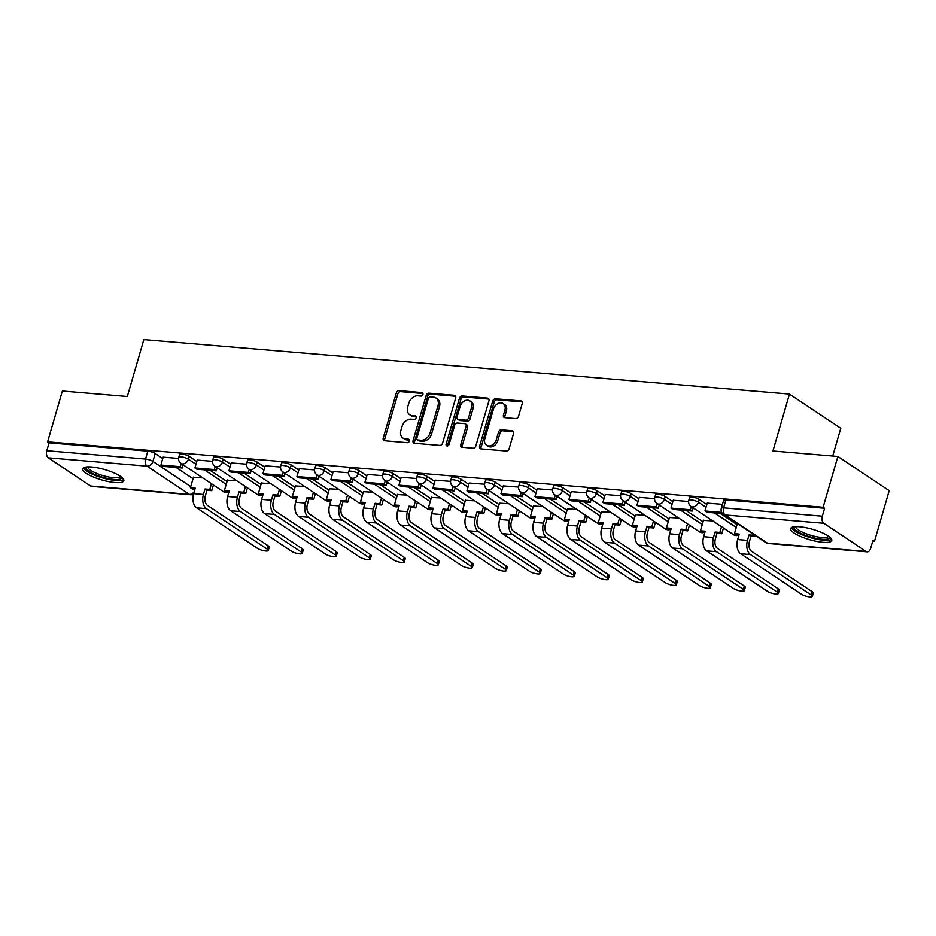 <?xml version="1.0" encoding="UTF-8"?>
<svg xmlns="http://www.w3.org/2000/svg" width="936" height="936" viewBox="0 0 936 936"><rect width="100%" height="100%" fill="white"/><g stroke="black" fill="none" stroke-linecap="round" stroke-linejoin="round"><path stroke-width="1.4" d="M422.896 394.465A1.884 1.427 -56.3 0 0 421.914 392.582L399.181 390.663A2.691 2.036 -56.3 0 0 396.314 392.991L383.21 438.071A2.691 2.036 -56.3 0 0 383.865 440.493A2.691 2.036 -56.3 0 0 384.626 440.762L407.359 442.681A1.884 1.427 -56.3 0 0 408.377 439.171L405.44 438.925A8.623 6.517 -56.3 0 1 402.983 438.083A8.623 6.517 -56.3 0 1 400.912 430.326L402.012 426.57A8.623 6.517 -56.3 0 1 411.185 419.141L414.121 419.386A1.884 1.427 -56.3 0 0 415.139 415.876L412.203 415.631A8.623 6.517 -56.3 0 1 409.746 414.788A8.623 6.517 -56.3 0 1 407.686 407.031L408.775 403.276A8.623 6.517 -56.3 0 1 417.947 395.834L420.896 396.092A1.884 1.427 -56.3 0 0 422.896 394.465M91.599 467.005A21.423 5.394 -163.8 0 0 82.696 468.807A21.423 5.394 -163.8 0 0 93.003 476.857A21.423 5.394 -163.8 0 0 114.941 482.555A21.423 5.394 -163.8 0 0 123.833 480.765A21.423 5.394 -163.8 0 0 113.537 472.703A21.423 5.394 -163.8 0 0 91.599 467.005M799.543 526.746A21.423 5.394 -163.8 0 0 790.651 528.548A21.423 5.394 -163.8 0 0 800.959 536.597A21.423 5.394 -163.8 0 0 822.884 542.295A21.423 5.394 -163.8 0 0 831.788 540.493A21.423 5.394 -163.8 0 0 821.48 532.444A21.423 5.394 -163.8 0 0 799.543 526.746M515.678 418.579A2.691 2.036 -56.3 0 0 518.544 416.263L522.218 403.615A2.691 2.036 -56.3 0 0 521.574 401.181A2.691 2.036 -56.3 0 0 520.814 400.924L495.565 398.795A2.691 2.036 -56.3 0 0 492.699 401.123L479.595 446.203A2.691 2.036 -56.3 0 0 480.238 448.636A2.691 2.036 -56.3 0 0 481.01 448.894L506.259 451.023A2.691 2.036 -56.3 0 0 509.125 448.695L513.56 433.415A2.691 2.036 -56.3 0 0 512.916 430.993A2.691 2.036 -56.3 0 0 512.156 430.735L501.345 429.823A2.691 2.036 -56.3 0 0 498.478 432.151L496.279 439.721A7.207 5.452 -56.3 0 1 486.556 445.243A7.207 5.452 -56.3 0 1 484.836 438.762L493.459 409.079A7.207 5.452 -56.3 0 1 503.17 403.556A7.207 5.452 -56.3 0 1 504.902 410.038L503.463 414.987A2.691 2.036 -56.3 0 0 504.106 417.409A2.691 2.036 -56.3 0 0 504.878 417.678L515.678 418.579M47.607 441.827L62.361 391.037L127.308 396.525L143.84 339.616L789.457 394.091L772.925 451L837.872 456.475L823.118 507.265L47.607 441.827L49.093 442.822L46.8 450.731L145.536 459.061A5.487 1.381 16.2 0 1 152.896 461.425L190.733 486.626M455.68 397.999A2.691 2.036 -56.3 0 0 455.036 395.577A2.691 2.036 -56.3 0 0 454.276 395.308L429.027 393.178A2.691 2.036 -56.3 0 0 426.161 395.507L413.057 440.599A2.691 2.036 -56.3 0 0 413.7 443.02A2.691 2.036 -56.3 0 0 414.472 443.278L439.721 445.407A2.691 2.036 -56.3 0 0 442.588 443.079L455.68 397.999M462.29 395.986L487.539 398.116A2.691 2.036 -56.3 0 1 488.311 398.385A2.691 2.036 -56.3 0 1 488.955 400.807L475.851 445.887A2.691 2.036 -56.3 0 1 472.984 448.215L462.185 447.303A2.691 2.036 -56.3 0 1 461.413 447.045A2.691 2.036 -56.3 0 1 460.769 444.623L466.081 426.336A2.691 2.036 -56.3 0 0 465.438 423.914A2.691 2.036 -56.3 0 0 464.665 423.645L457.505 423.049A2.691 2.036 -56.3 0 0 454.639 425.365L449.104 444.401A1.884 1.427 -56.3 0 1 446.109 444.155L459.424 398.315A2.691 2.036 -56.3 0 1 462.29 395.986L463.788 396.981L488.896 399.099M837.872 456.475L889.2 490.663L874.446 541.441L872.703 541.3M213.209 485.655L214.566 485.772M247.209 488.522L248.566 488.639M281.209 491.388L282.567 491.505M315.221 494.255L316.567 494.372M349.222 497.133L350.567 497.238M383.222 500L384.579 500.116M417.222 502.866L418.579 502.983M451.222 505.732L452.579 505.849M485.234 508.599L486.58 508.716M519.234 511.477L520.591 511.582M553.235 514.344L554.592 514.461M587.235 517.21L588.592 517.327M621.235 520.077L622.592 520.194M655.247 522.955L656.592 523.06M689.247 525.821L690.604 525.938M723.247 528.688L724.604 528.805M832.712 456.043L840.785 428.267L789.457 394.091M823.118 507.265L824.616 508.26L822.323 516.169A5.487 3.323 94.8 0 0 823.832 523.271L866.174 551.468A5.487 3.323 94.8 0 0 867.192 551.842A5.487 3.323 94.8 0 0 870.655 548.356L872.949 540.446L874.446 541.441M49.093 442.822L147.841 451.152A5.487 1.381 16.2 0 1 155.189 453.515L162.805 458.581M176.155 467.485L193.027 478.717M90.652 486.03L189.388 494.372A5.487 3.323 94.8 0 0 190.417 494.734L91.681 486.404A5.487 3.323 -85.2 0 1 90.652 486.03L48.309 457.833A5.487 3.323 -85.2 0 1 46.8 450.731M212.542 461.319L197.203 460.079M236.749 480.765L227.436 480.203M246.542 464.186L231.204 462.946M270.75 483.631L261.436 483.07M280.543 467.052L265.216 465.812M304.75 486.498L295.437 485.948M314.543 469.919L299.216 468.679M338.75 489.364L329.437 488.814M348.555 472.785L333.216 471.545M372.75 492.242L363.437 491.681M382.555 475.663L367.216 474.423M406.762 495.109L397.449 494.547M416.555 478.53L401.216 477.29M440.762 497.975L431.449 497.425M450.555 481.396L435.228 480.156M474.763 500.842L465.449 500.292M484.567 484.263L469.228 483.023M508.763 503.72L499.45 503.159M518.567 487.13L503.229 485.901M542.763 506.587L533.45 506.025M552.568 490.008L537.229 488.767M576.775 509.453L567.462 508.891M586.568 492.874L571.229 491.634M610.775 512.32L601.462 511.77M620.568 495.741L605.241 494.5M644.775 515.186L635.462 514.636M654.58 498.607L639.241 497.367M678.775 518.064L669.462 517.503M688.58 501.485L673.241 500.245M712.776 520.931L703.462 520.369M722.452 504.34L707.242 503.112M699.227 499.414L698.42 502.222A5.487 1.381 16.2 0 0 692.675 500.105A5.487 1.381 16.2 0 0 688.779 500.327L689.598 497.519A5.487 1.381 -163.8 0 1 693.494 497.297A5.487 1.381 -163.8 0 1 699.227 499.414L706.844 504.492M720.193 513.384L737.065 524.616M665.227 496.548L664.408 499.356A5.487 1.381 16.2 0 0 658.675 497.227A5.487 1.381 16.2 0 0 654.779 497.461L655.598 494.653A5.487 1.381 -163.8 0 1 659.482 494.419A5.487 1.381 -163.8 0 1 665.227 496.548L672.844 501.626M686.193 510.518L703.065 521.75M631.227 493.681L630.408 496.49A5.487 1.381 16.2 0 0 624.675 494.36A5.487 1.381 16.2 0 0 620.779 494.594L621.598 491.786A5.487 1.381 -163.8 0 1 625.482 491.552A5.487 1.381 -163.8 0 1 631.227 493.681L638.843 498.748M652.193 507.651L669.064 518.883M597.226 490.815L596.407 493.623A5.487 1.381 16.2 0 0 590.663 491.494A5.487 1.381 16.2 0 0 586.778 491.716L587.586 488.908A5.487 1.381 -163.8 0 1 591.482 488.686A5.487 1.381 -163.8 0 1 597.226 490.815L604.832 495.881M618.193 504.773L635.064 516.017M563.215 487.948L562.407 490.756A5.487 1.381 16.2 0 0 556.663 488.627A5.487 1.381 16.2 0 0 552.766 488.849L553.585 486.041A5.487 1.381 -163.8 0 1 557.482 485.819A5.487 1.381 -163.8 0 1 563.215 487.948L570.831 493.015M584.181 501.907L601.064 513.15M529.214 485.07L528.407 487.878A5.487 1.381 16.2 0 0 522.662 485.761A5.487 1.381 16.2 0 0 518.766 485.983L519.585 483.175A5.487 1.381 -163.8 0 1 523.481 482.953A5.487 1.381 -163.8 0 1 529.214 485.07L536.831 490.148M550.181 499.04L567.052 510.272M495.214 482.204L494.395 485.012A5.487 1.381 16.2 0 0 488.662 482.882A5.487 1.381 16.2 0 0 484.766 483.116L485.585 480.308A5.487 1.381 -163.8 0 1 489.469 480.074A5.487 1.381 -163.8 0 1 495.214 482.204L502.831 487.282M516.181 496.174L533.052 507.406M461.214 479.337L460.395 482.145A5.487 1.381 16.2 0 0 454.65 480.016A5.487 1.381 16.2 0 0 450.766 480.25L451.585 477.442A5.487 1.381 -163.8 0 1 455.469 477.208A5.487 1.381 -163.8 0 1 461.214 479.337L468.831 484.403M482.18 493.307L499.052 504.539M427.214 476.471L426.395 479.279A5.487 1.381 16.2 0 0 420.65 477.149A5.487 1.381 16.2 0 0 416.766 477.372L417.573 474.564A5.487 1.381 -163.8 0 1 421.469 474.341A5.487 1.381 -163.8 0 1 427.214 476.471L434.819 481.537M448.18 490.429L465.052 501.673M393.202 473.604L392.395 476.401A5.487 1.381 16.2 0 0 386.65 474.283A5.487 1.381 16.2 0 0 382.754 474.505L383.573 471.697A5.487 1.381 -163.8 0 1 387.469 471.475A5.487 1.381 -163.8 0 1 393.202 473.604L400.819 478.67M414.168 487.562L431.04 498.806M359.202 470.726L358.394 473.534A5.487 1.381 16.2 0 0 352.65 471.405A5.487 1.381 16.2 0 0 348.754 471.639L349.573 468.831A5.487 1.381 -163.8 0 1 353.469 468.608A5.487 1.381 -163.8 0 1 359.202 470.726L366.818 475.804M380.168 484.696L397.039 495.928M325.201 467.86L324.382 470.668A5.487 1.381 16.2 0 0 318.649 468.538A5.487 1.381 16.2 0 0 314.753 468.772L315.572 465.964A5.487 1.381 -163.8 0 1 319.457 465.73A5.487 1.381 -163.8 0 1 325.201 467.86L332.818 472.926M346.168 481.829L363.039 493.061M291.201 464.993L290.382 467.801A5.487 1.381 16.2 0 0 284.638 465.672A5.487 1.381 16.2 0 0 280.753 465.894L281.56 463.086A5.487 1.381 -163.8 0 1 285.457 462.864A5.487 1.381 -163.8 0 1 291.201 464.993L298.818 470.059M312.168 478.951L329.039 490.195M257.201 462.127L256.382 464.935A5.487 1.381 16.2 0 0 250.637 462.805A5.487 1.381 16.2 0 0 246.753 463.027L247.56 460.219A5.487 1.381 -163.8 0 1 251.456 459.997A5.487 1.381 -163.8 0 1 257.201 462.127L264.806 467.193M278.167 476.085L295.039 487.328M223.189 459.248L222.382 462.056A5.487 1.381 16.2 0 0 216.637 459.939A5.487 1.381 16.2 0 0 212.741 460.161L213.56 457.353A5.487 1.381 -163.8 0 1 217.456 457.131A5.487 1.381 -163.8 0 1 223.189 459.248L230.806 464.326M244.156 473.218L261.027 484.45M189.189 456.382L188.37 459.19A5.487 1.381 16.2 0 0 182.637 457.06A5.487 1.381 16.2 0 0 178.741 457.294L179.56 454.486A5.487 1.381 -163.8 0 1 183.456 454.252A5.487 1.381 -163.8 0 1 189.189 456.382L196.806 461.46M210.155 470.352L227.027 481.584M178.542 458.441L163.11 457.142L160.922 465.063L180.32 466.701L181.233 463.566M202.738 477.898L193.424 477.337M824.616 508.26L725.88 499.929A5.487 1.381 -163.8 0 0 723.598 500.386L721.305 508.295A5.487 1.381 16.2 0 1 723.587 507.839L822.323 516.169M409.746 414.788L411.243 415.783A8.623 6.517 -56.3 0 0 413.7 416.625L412.203 415.631M416.181 416.836L413.7 416.625M402.983 438.083L404.481 439.078A8.623 6.517 -56.3 0 0 406.926 439.92L405.44 438.925M409.418 440.131L406.926 439.92M422.955 393.541L400.678 391.657A2.691 2.036 -56.3 0 0 397.812 393.986L384.708 439.078A2.691 2.036 -56.3 0 0 384.766 440.774M455.633 396.291L430.525 394.173A2.691 2.036 -56.3 0 0 427.658 396.501L414.554 441.593A2.691 2.036 -56.3 0 0 414.613 443.29M430.361 396.887A1.884 1.427 -56.3 0 0 428.349 398.514L416.859 438.095A1.884 1.427 -56.3 0 0 417.842 439.967L420.943 440.236A8.623 6.517 -56.3 0 0 430.127 432.795L437.978 405.744A8.623 6.517 -56.3 0 0 435.919 397.987A8.623 6.517 -56.3 0 0 433.462 397.145L430.361 396.887M417.304 439.791L418.801 440.786A1.884 1.427 -56.3 0 0 419.34 440.973L417.842 439.967M435.919 397.987L437.416 398.982A8.623 6.517 -56.3 0 1 439.475 406.739L431.613 433.789A8.623 6.517 -56.3 0 1 422.44 441.23L419.34 440.973M465.438 423.914L466.935 424.909A2.691 2.036 -56.3 0 1 467.579 427.331L462.267 445.618A2.691 2.036 -56.3 0 0 462.314 447.314M463.788 396.981A2.691 2.036 -56.3 0 0 460.921 399.309L447.607 445.15A1.884 1.427 -56.3 0 0 447.548 445.992M471.592 407.359A7.207 5.452 -56.3 0 0 469.872 400.877A7.207 5.452 -56.3 0 0 460.149 406.388L457.107 416.848A2.691 2.036 -56.3 0 0 457.751 419.269A2.691 2.036 -56.3 0 0 458.523 419.539L465.695 420.135A2.691 2.036 -56.3 0 0 468.562 417.819L471.592 407.359L473.089 408.353A7.207 5.452 -56.3 0 0 471.37 401.872L469.872 400.877M457.751 419.269L459.248 420.276A2.691 2.036 -56.3 0 0 460.021 420.533L458.523 419.539M473.089 408.353L470.059 418.813A2.691 2.036 -56.3 0 1 467.181 421.141L460.021 420.533M503.17 403.556L504.668 404.551A7.207 5.452 -56.3 0 1 506.399 411.033L504.96 415.982A2.691 2.036 -56.3 0 0 505.007 417.69M486.556 445.243L488.054 446.238A7.207 5.452 -56.3 0 0 497.776 440.716L496.279 439.721M513.513 431.718L502.843 430.817A2.691 2.036 -56.3 0 0 499.976 433.146L497.776 440.716M522.171 401.907L497.063 399.789A2.691 2.036 -56.3 0 0 494.196 402.117L481.092 447.209A2.691 2.036 -56.3 0 0 481.151 448.906M268.222 545.852A6.178 1.556 16.2 0 1 269.252 547.162L268.281 550.485A6.178 1.556 -163.8 0 0 267.251 549.175L206.435 508.657A10.986 6.634 -85.2 0 1 203.416 494.465L205.007 488.978L206.95 490.277L205.358 495.764A7.418 4.481 94.8 0 0 207.394 505.346L268.222 545.852L267.251 549.175M194.875 489.259L192.348 489.037L190.406 487.75L195.203 488.147L193.6 493.635A10.986 6.634 -85.2 0 0 196.63 507.827L257.447 548.344A6.178 1.556 -163.8 0 0 263.905 550.731A6.178 1.556 -163.8 0 0 268.281 550.485M213.396 484.988L211.747 490.675L209.804 489.388L205.007 488.978M211.747 490.675L206.95 490.277M183.175 464.864L182.263 468L162.864 466.362L160.922 465.063M182.263 468L180.32 466.701M190.406 487.75L193.495 477.114M209.804 489.388L211.454 483.701M121.668 477.231A18.533 4.668 16.2 0 1 105.16 477.922A18.533 4.668 16.2 0 1 86.065 468.304A18.533 4.668 16.2 0 1 86.416 466.994M87.715 466.9A17.164 4.317 -163.8 0 0 87.762 467.356A17.164 4.317 -163.8 0 0 103.849 475.851A17.164 4.317 -163.8 0 0 120.627 476.459M83.491 467.836A21.282 5.359 -163.8 0 0 102.363 477.886A21.282 5.359 -163.8 0 0 123.681 479.513M829.612 536.971A18.533 4.668 16.2 0 1 813.103 537.662A18.533 4.668 16.2 0 1 794.02 528.033A18.533 4.668 16.2 0 1 794.371 526.734M795.658 526.629A17.164 4.317 -163.8 0 0 795.705 527.097A17.164 4.317 -163.8 0 0 811.793 535.579A17.164 4.317 -163.8 0 0 828.582 536.199M791.447 527.576A21.282 5.359 -163.8 0 0 810.319 537.615A21.282 5.359 -163.8 0 0 831.636 539.253M302.223 548.718A6.178 1.556 16.2 0 1 303.252 550.029L302.293 553.351A6.178 1.556 -163.8 0 0 301.263 552.041L240.435 511.524A10.986 6.634 -85.2 0 1 237.416 497.332L239.008 491.845L240.95 493.143L239.359 498.631A7.418 4.481 94.8 0 0 241.394 508.213L302.223 548.718L301.263 552.041M228.875 492.125L226.348 491.915L224.406 490.616L229.203 491.026L227.612 496.501A10.986 6.634 -85.2 0 0 230.63 510.705L291.447 551.21A6.178 1.556 -163.8 0 0 297.905 553.609A6.178 1.556 -163.8 0 0 302.293 553.351M247.408 487.867L245.747 493.553L243.805 492.254L239.008 491.845M245.747 493.553L240.95 493.143M217.175 467.731L216.263 470.866L214.321 469.568L194.922 467.93L197.227 460.021M214.321 469.568L215.233 466.432M216.263 470.866L196.864 469.228L194.922 467.93M224.406 490.616L227.495 479.981M243.805 492.254L245.454 486.568M336.223 551.596A6.178 1.556 16.2 0 1 337.252 552.895L336.293 556.218A6.178 1.556 -163.8 0 0 335.263 554.908L274.435 514.402A10.986 6.634 -85.2 0 1 271.417 500.198L273.008 494.711L274.962 496.01L273.359 501.497A7.418 4.481 94.8 0 0 275.406 511.079L336.223 551.596L335.263 554.908M262.887 494.992L260.348 494.781L258.406 493.483L263.203 493.892L261.612 499.379A10.986 6.634 -85.2 0 0 264.631 513.571L325.459 554.077A6.178 1.556 -163.8 0 0 331.917 556.475A6.178 1.556 -163.8 0 0 336.293 556.218M281.408 490.733L279.759 496.419L277.805 495.121L273.008 494.711M279.759 496.419L274.962 496.01M251.176 470.597L250.275 473.733L248.321 472.434L228.922 470.796L231.227 462.887M248.321 472.434L249.233 469.299M250.275 473.733L230.876 472.095L228.922 470.796M258.406 493.483L261.495 482.847M277.805 495.121L279.454 489.434M370.223 554.463A6.178 1.556 16.2 0 1 371.253 555.773L370.293 559.085A6.178 1.556 -163.8 0 0 369.264 557.774L308.435 517.269A10.986 6.634 -85.2 0 1 305.417 503.077L307.02 497.589L308.962 498.876L307.371 504.364A7.418 4.481 94.8 0 0 309.406 513.946L370.223 554.463L369.264 557.774M296.887 497.858L294.36 497.648L292.406 496.349L297.203 496.759L295.612 502.246A10.986 6.634 -85.2 0 0 298.631 516.438L359.459 556.955A6.178 1.556 -163.8 0 0 365.917 559.342A6.178 1.556 -163.8 0 0 370.293 559.085M315.409 493.6L313.759 499.286L311.805 497.987L307.02 497.589M313.759 499.286L308.962 498.876M285.188 473.464L284.275 476.599L282.333 475.312L262.922 473.675L265.227 465.754M282.333 475.312L283.234 472.177M284.275 476.599L264.876 474.961L262.922 473.675M292.406 496.349L295.495 485.725M311.805 497.987L313.466 492.301M404.235 557.329A6.178 1.556 16.2 0 1 405.265 558.64L404.293 561.951A6.178 1.556 -163.8 0 0 403.264 560.652L342.447 520.135A10.986 6.634 -85.2 0 1 339.429 505.943L341.02 500.456L342.962 501.755L341.371 507.242A7.418 4.481 94.8 0 0 343.407 516.812L404.235 557.329L403.264 560.652M330.888 500.737L328.36 500.514L326.418 499.227L331.204 499.625L329.612 505.112A10.986 6.634 -85.2 0 0 332.631 519.304L393.459 559.822A6.178 1.556 -163.8 0 0 399.918 562.208A6.178 1.556 -163.8 0 0 404.293 561.951M349.409 496.466L347.759 502.152L345.817 500.854L341.02 500.456M347.759 502.152L342.962 501.755M319.188 476.342L318.275 479.478L316.333 478.179L296.934 476.541L299.227 468.632M316.333 478.179L317.245 475.043M318.275 479.478L298.876 477.84L296.934 476.541M326.418 499.227L329.507 488.592M345.817 500.854L347.467 495.179M438.235 560.196A6.178 1.556 16.2 0 1 439.265 561.506L438.294 564.829A6.178 1.556 -163.8 0 0 437.276 563.519L376.447 523.002A10.986 6.634 -85.2 0 1 373.429 508.81L375.02 503.322L376.962 504.621L375.371 510.108A7.418 4.481 94.8 0 0 377.407 519.691L438.235 560.196L437.276 563.519M364.888 503.603L362.361 503.392L360.418 502.094L365.215 502.492L363.613 507.979A10.986 6.634 -85.2 0 0 366.643 522.183L427.459 562.688A6.178 1.556 -163.8 0 0 433.918 565.087A6.178 1.556 -163.8 0 0 438.294 564.829M383.409 499.333L381.759 505.019L379.817 503.732L375.02 503.322M381.759 505.019L376.962 504.621M353.188 479.209L352.275 482.344L350.333 481.045L330.935 479.407L333.228 471.498M350.333 481.045L351.246 477.91M352.275 482.344L332.877 480.706L330.935 479.407M360.418 502.094L363.507 491.458M379.817 503.732L381.467 498.046M472.235 563.062A6.178 1.556 16.2 0 1 473.265 564.373L472.306 567.696A6.178 1.556 -163.8 0 0 471.276 566.385L410.448 525.868A10.986 6.634 -85.2 0 1 407.429 511.676L409.02 506.189L410.962 507.487L409.371 512.975A7.418 4.481 94.8 0 0 411.407 522.557L472.235 563.062L471.276 566.385M398.888 506.47L396.361 506.259L394.419 504.96L399.216 505.37L397.625 510.857A10.986 6.634 -85.2 0 0 400.643 525.049L461.46 565.555A6.178 1.556 -163.8 0 0 467.918 567.953A6.178 1.556 -163.8 0 0 472.306 567.696M417.421 502.211L415.76 507.897L413.817 506.598L409.02 506.189M415.76 507.897L410.962 507.487M387.188 482.075L386.275 485.211L384.333 483.912L364.935 482.274L367.24 474.365M384.333 483.912L385.246 480.776M386.275 485.211L366.877 483.573L364.935 482.274M394.419 504.96L397.507 494.325M413.817 506.598L415.467 500.912M506.236 565.941A6.178 1.556 16.2 0 1 507.265 567.251L506.306 570.562A6.178 1.556 -163.8 0 0 505.276 569.252L444.448 528.746A10.986 6.634 -85.2 0 1 441.429 514.543L443.02 509.067L444.974 510.354L443.371 515.841A7.418 4.481 94.8 0 0 445.419 525.424L506.236 565.941L505.276 569.252M432.9 509.336L430.373 509.125L428.419 507.827L433.216 508.236L431.625 513.724A10.986 6.634 -85.2 0 0 434.643 527.916L495.472 568.421A6.178 1.556 -163.8 0 0 501.93 570.82A6.178 1.556 -163.8 0 0 506.306 570.562M451.421 505.077L449.771 510.763L447.817 509.465L443.02 509.067M449.771 510.763L444.974 510.354M421.188 484.942L420.287 488.077L418.334 486.779L398.935 485.152L401.24 477.231M418.334 486.779L419.246 483.655M420.287 488.077L400.889 486.439L398.935 485.152M428.419 507.827L431.508 497.191M447.817 509.465L449.467 503.779M540.247 568.807A6.178 1.556 16.2 0 1 541.265 570.118L540.306 573.429A6.178 1.556 -163.8 0 0 539.276 572.118L478.448 531.613A10.986 6.634 -85.2 0 1 475.43 517.421L477.032 511.933L478.975 513.22L477.383 518.708A7.418 4.481 94.8 0 0 479.419 528.29L540.247 568.807L539.276 572.118M466.9 512.203L464.373 511.992L462.419 510.693L467.216 511.103L465.625 516.59A10.986 6.634 -85.2 0 0 468.643 530.782L529.472 571.299A6.178 1.556 -163.8 0 0 535.93 573.686A6.178 1.556 -163.8 0 0 540.306 573.429M485.421 507.944L483.772 513.63L481.829 512.331L477.032 511.933M483.772 513.63L478.975 513.22M455.2 487.808L454.288 490.944L452.345 489.657L432.947 488.019L435.24 480.11M452.345 489.657L453.246 486.521M454.288 490.944L434.889 489.306L432.947 488.019M462.419 510.693L465.52 500.07M481.829 512.331L483.479 506.645M574.248 571.674A6.178 1.556 16.2 0 1 575.277 572.984L574.306 576.307A6.178 1.556 -163.8 0 0 573.277 574.996L512.46 534.479A10.986 6.634 -85.2 0 1 509.441 520.287L511.033 514.8L512.975 516.099L511.384 521.586A7.418 4.481 94.8 0 0 513.419 531.168L574.248 571.674L573.277 574.996M500.9 515.081L498.373 514.858L496.431 513.571L501.228 513.969L499.625 519.457A10.986 6.634 -85.2 0 0 502.644 533.649L563.472 574.166A6.178 1.556 -163.8 0 0 569.93 576.553A6.178 1.556 -163.8 0 0 574.306 576.307M519.421 510.81L517.772 516.496L515.83 515.21L511.033 514.8M517.772 516.496L512.975 516.099M489.2 490.686L488.288 493.822L486.346 492.523L466.947 490.885L469.24 482.976M486.346 492.523L487.258 489.388M488.288 493.822L468.889 492.184L466.947 490.885M496.431 513.571L499.52 502.936M515.83 515.21L517.479 509.523M608.248 574.54A6.178 1.556 16.2 0 1 609.277 575.851L608.306 579.173A6.178 1.556 -163.8 0 0 607.288 577.863L546.46 537.346A10.986 6.634 -85.2 0 1 543.442 523.154L545.033 517.666L546.975 518.965L545.384 524.452A7.418 4.481 94.8 0 0 547.42 534.035L608.248 574.54L607.288 577.863M534.901 517.947L532.373 517.737L530.431 516.438L535.228 516.836L533.625 522.323A10.986 6.634 -85.2 0 0 536.656 536.527L597.472 577.032A6.178 1.556 -163.8 0 0 603.931 579.431A6.178 1.556 -163.8 0 0 608.306 579.173M553.422 513.688L551.772 519.375L549.83 518.076L545.033 517.666M551.772 519.375L546.975 518.965M523.201 493.553L522.288 496.688L520.346 495.39L500.947 493.752L503.24 485.842M520.346 495.39L521.258 492.254M522.288 496.688L502.889 495.05L500.947 493.752M530.431 516.438L533.52 505.803M549.83 518.076L551.48 512.39M642.248 577.407A6.178 1.556 16.2 0 1 643.278 578.717L642.318 582.04A6.178 1.556 -163.8 0 0 641.289 580.73L580.46 540.224A10.986 6.634 -85.2 0 1 577.442 526.02L579.033 520.533L580.987 521.832L579.384 527.319A7.418 4.481 94.8 0 0 581.42 536.901L642.248 577.407L641.289 580.73M568.912 520.814L566.374 520.603L564.431 519.304L569.228 519.714L567.637 525.201A10.986 6.634 -85.2 0 0 570.656 539.393L631.472 579.899A6.178 1.556 -163.8 0 0 637.931 582.297A6.178 1.556 -163.8 0 0 642.318 582.04M587.434 516.555L585.772 522.241L583.83 520.942L579.033 520.533M585.772 522.241L580.987 521.832M557.201 496.419L556.288 499.555L554.346 498.256L534.947 496.618L537.252 488.709M554.346 498.256L555.259 495.121M556.288 499.555L536.89 497.917L534.947 496.618M564.431 519.304L567.52 508.669M583.83 520.942L585.48 515.256M676.248 580.285A6.178 1.556 16.2 0 1 677.278 581.595L676.318 584.906A6.178 1.556 -163.8 0 0 675.289 583.596L614.461 543.091A10.986 6.634 -85.2 0 1 611.442 528.899L613.033 523.411L614.987 524.698L613.384 530.185A7.418 4.481 94.8 0 0 615.432 539.768L676.248 580.285L675.289 583.596M602.913 523.68L600.385 523.47L598.432 522.171L603.229 522.58L601.637 528.068A10.986 6.634 -85.2 0 0 604.656 542.26L665.484 582.777A6.178 1.556 -163.8 0 0 671.943 585.164A6.178 1.556 -163.8 0 0 676.318 584.906M621.434 519.421L619.784 525.108L617.83 523.809L613.033 523.411M619.784 525.108L614.987 524.698M591.201 499.286L590.3 502.421L588.346 501.123L568.948 499.496L571.252 491.575M588.346 501.123L589.259 497.999M590.3 502.421L570.901 500.783L568.948 499.496M598.432 522.171L601.52 511.547M617.83 523.809L619.492 518.123M710.26 583.151A6.178 1.556 16.2 0 1 711.278 584.462L710.319 587.773A6.178 1.556 -163.8 0 0 709.289 586.462L648.472 545.957A10.986 6.634 -85.2 0 1 645.442 531.765L647.045 526.278L648.987 527.576L647.396 533.064A7.418 4.481 94.8 0 0 649.432 542.634L710.26 583.151L709.289 586.462M636.913 526.547L634.386 526.336L632.443 525.049L637.229 525.447L635.638 530.934A10.986 6.634 -85.2 0 0 638.656 545.126L699.485 585.644A6.178 1.556 -163.8 0 0 705.943 588.03A6.178 1.556 -163.8 0 0 710.319 587.773M655.434 522.288L653.784 527.974L651.842 526.675L647.045 526.278M653.784 527.974L648.987 527.576M625.213 502.164L624.3 505.288L622.358 504.001L602.959 502.363L605.253 494.454M622.358 504.001L623.259 500.865M624.3 505.288L604.902 503.662L602.959 502.363M632.443 525.049L635.532 514.414M651.842 526.675L653.492 520.989M744.26 586.018A6.178 1.556 16.2 0 1 745.29 587.328L744.319 590.651A6.178 1.556 -163.8 0 0 743.289 589.341L682.473 548.824A10.986 6.634 -85.2 0 1 679.454 534.631L681.045 529.144L682.987 530.443L681.396 535.93A7.418 4.481 94.8 0 0 683.432 545.512L744.26 586.018L743.289 589.341M670.913 529.425L668.386 529.203L666.444 527.916L671.241 528.313L669.638 533.801A10.986 6.634 -85.2 0 0 672.656 547.993L733.485 588.51A6.178 1.556 -163.8 0 0 739.943 590.897A6.178 1.556 -163.8 0 0 744.319 590.651M689.434 525.154L687.784 530.841L685.842 529.554L681.045 529.144M687.784 530.841L682.987 530.443M659.213 505.03L658.3 508.166L656.358 506.867L636.96 505.229L639.253 497.32M656.358 506.867L657.271 503.732M658.3 508.166L638.902 506.528L636.96 505.229M666.444 527.916L669.532 517.28M685.842 529.554L687.492 523.867M778.261 588.884A6.178 1.556 16.2 0 1 779.29 590.195L778.319 593.518A6.178 1.556 -163.8 0 0 777.301 592.207L716.473 551.69A10.986 6.634 -85.2 0 1 713.454 537.498L715.045 532.011L716.988 533.309L715.397 538.797A7.418 4.481 94.8 0 0 717.432 548.379L778.261 588.884L777.301 592.207M704.913 532.291L702.386 532.081L700.444 530.782L705.241 531.192L703.65 536.667A10.986 6.634 -85.2 0 0 706.668 550.871L767.485 591.376A6.178 1.556 -163.8 0 0 773.943 593.775A6.178 1.556 -163.8 0 0 778.319 593.518M723.434 528.033L721.785 533.719L719.842 532.42L715.045 532.011M721.785 533.719L716.988 533.309M693.213 507.897L692.301 511.033L690.358 509.734L670.96 508.096L673.253 500.187M690.358 509.734L691.271 506.598M692.301 511.033L672.902 509.395L670.96 508.096M700.444 530.782L703.533 520.147M719.842 532.42L721.492 526.734M812.261 591.763A6.178 1.556 16.2 0 1 813.29 593.073L812.331 596.384A6.178 1.556 -163.8 0 0 811.301 595.074L750.473 554.568A10.986 6.634 -85.2 0 1 747.454 540.365L749.046 534.877L751 536.176L749.397 541.663A7.418 4.481 94.8 0 0 751.444 551.245L812.261 591.763L811.301 595.074M738.925 535.158L736.386 534.947L734.444 533.649L739.241 534.058L737.65 539.545A10.986 6.634 -85.2 0 0 740.668 553.738L801.485 594.243A6.178 1.556 -163.8 0 0 807.943 596.641A6.178 1.556 -163.8 0 0 812.331 596.384M755.96 536L755.785 536.585L753.843 535.287L749.046 534.877M755.785 536.585L751 536.176M721.714 512.378L704.96 510.962L707.265 503.053M722.569 513.583L706.902 512.261L704.96 510.962M734.444 533.649L737.357 523.61M753.843 535.287L754.018 534.702M422.826 393.19L421.914 392.582M409.289 439.78L408.377 439.171M416.052 416.485L415.139 415.876M823.832 523.271L725.096 514.94L767.438 543.137L866.174 551.468M155.189 453.515L152.896 461.425A5.487 4.153 -56.3 0 1 147.046 466.163L48.309 457.833M194.126 491.856A5.487 4.153 -56.3 0 1 189.388 494.372L147.046 466.163A5.487 3.323 -85.2 0 1 145.536 459.061L147.841 451.152M688.779 500.327A5.487 5.487 0 0 0 691.014 506.435A5.487 4.153 123.7 0 0 692.57 506.961A5.487 4.153 123.7 0 0 698.42 502.222L706.025 507.3M714.437 512.893L736.258 527.424M654.779 497.461A5.487 5.487 0 0 0 657.013 503.556A5.487 4.153 123.7 0 0 658.57 504.094A5.487 4.153 123.7 0 0 664.408 499.356L672.025 504.434M680.437 510.026L702.246 524.558M620.779 494.594A5.487 5.487 0 0 0 623.002 500.69A5.487 4.153 123.7 0 0 624.569 501.228A5.487 4.153 123.7 0 0 630.408 496.49L638.024 501.556M646.437 507.16L668.245 521.691M586.778 491.716A5.487 5.487 0 0 0 589.001 497.823A5.487 4.153 123.7 0 0 590.569 498.361A5.487 4.153 123.7 0 0 596.407 493.623L604.024 498.689M612.425 504.293L634.245 518.825M552.766 488.849A5.487 5.487 0 0 0 555.001 494.957A5.487 4.153 123.7 0 0 556.557 495.483A5.487 4.153 123.7 0 0 562.407 490.756L570.012 495.823M578.425 501.427L600.245 515.958M518.766 485.983A5.487 5.487 0 0 0 521.001 492.09A5.487 4.153 123.7 0 0 522.557 492.617A5.487 4.153 123.7 0 0 528.407 487.878L536.012 492.956M544.424 498.549L566.245 513.08M484.766 483.116A5.487 5.487 0 0 0 487.001 489.212A5.487 4.153 123.7 0 0 488.557 489.75A5.487 4.153 123.7 0 0 494.395 485.012L502.012 490.078M510.424 495.682L532.233 510.214M450.766 480.25A5.487 5.487 0 0 0 452.989 486.346A5.487 4.153 123.7 0 0 454.557 486.884A5.487 4.153 123.7 0 0 460.395 482.145L468.012 487.211M476.424 492.816L498.233 507.347M416.766 477.372A5.487 5.487 0 0 0 418.989 483.479A5.487 4.153 123.7 0 0 420.556 484.006A5.487 4.153 123.7 0 0 426.395 479.279L434.011 484.345M442.412 489.949L464.233 504.481M382.754 474.505A5.487 5.487 0 0 0 384.988 480.613A5.487 4.153 123.7 0 0 386.545 481.139A5.487 4.153 123.7 0 0 392.395 476.401L400 481.478M408.412 487.083L430.232 501.602M348.754 471.639A5.487 5.487 0 0 0 350.988 477.734A5.487 4.153 123.7 0 0 352.544 478.273A5.487 4.153 123.7 0 0 358.394 473.534L365.999 478.612M374.412 484.204L396.232 498.736M314.753 468.772A5.487 5.487 0 0 0 316.988 474.868A5.487 4.153 123.7 0 0 318.544 475.406A5.487 4.153 123.7 0 0 324.382 470.668L331.999 475.734M340.411 481.338L362.22 495.869M280.753 465.894A5.487 5.487 0 0 0 282.976 472.001A5.487 4.153 123.7 0 0 284.544 472.54A5.487 4.153 123.7 0 0 290.382 467.801L297.999 472.867M306.411 478.471L328.22 493.003M246.753 463.027A5.487 5.487 0 0 0 248.976 469.135A5.487 4.153 123.7 0 0 250.544 469.661A5.487 4.153 123.7 0 0 256.382 464.935L263.999 470.001M272.399 475.605L294.22 490.136M212.741 460.161A5.487 5.487 0 0 0 214.976 466.268A5.487 4.153 123.7 0 0 216.532 466.795A5.487 4.153 123.7 0 0 222.382 462.056L229.987 467.134M238.399 472.727L260.22 487.258M178.741 457.294A5.487 5.487 0 0 0 180.976 463.39A5.487 4.153 123.7 0 0 182.532 463.928A5.487 4.153 123.7 0 0 188.37 459.19L195.987 464.268M204.399 469.86L226.219 484.392M226.535 491.926A5.487 4.153 123.7 0 1 224.874 492.137A5.487 4.153 -56.3 0 1 223.318 491.599A5.487 5.487 0 0 0 228.489 492.09M260.536 494.793A5.487 4.153 123.7 0 1 258.886 495.004A5.487 4.153 -56.3 0 1 257.318 494.465A5.487 5.487 0 0 0 262.489 494.957M294.536 497.659A5.487 4.153 123.7 0 1 292.886 497.87A5.487 4.153 -56.3 0 1 291.318 497.332A5.487 5.487 0 0 0 296.49 497.835M328.536 500.538A5.487 4.153 123.7 0 1 326.886 500.737A5.487 4.153 -56.3 0 1 325.33 500.21A5.487 5.487 0 0 0 330.49 500.701M362.548 503.404A5.487 4.153 123.7 0 1 360.886 503.603A5.487 4.153 -56.3 0 1 359.33 503.077A5.487 5.487 0 0 0 364.502 503.568M396.548 506.271A5.487 4.153 123.7 0 1 394.887 506.481A5.487 4.153 -56.3 0 1 393.331 505.943A5.487 5.487 0 0 0 398.502 506.435M430.548 509.137A5.487 4.153 123.7 0 1 428.899 509.348A5.487 4.153 -56.3 0 1 427.331 508.81A5.487 5.487 0 0 0 432.502 509.301M464.548 512.004A5.487 4.153 123.7 0 1 462.899 512.214A5.487 4.153 -56.3 0 1 461.331 511.676A5.487 5.487 0 0 0 466.502 512.179M498.549 514.882A5.487 4.153 123.7 0 1 496.899 515.081A5.487 4.153 -56.3 0 1 495.343 514.554A5.487 5.487 0 0 0 500.503 515.046M532.561 517.748A5.487 4.153 123.7 0 1 530.899 517.947A5.487 4.153 -56.3 0 1 529.343 517.421A5.487 5.487 0 0 0 534.514 517.912M566.561 520.615A5.487 4.153 123.7 0 1 564.899 520.825A5.487 4.153 -56.3 0 1 563.343 520.287A5.487 5.487 0 0 0 568.515 520.779M600.561 523.481A5.487 4.153 123.7 0 1 598.911 523.692A5.487 4.153 -56.3 0 1 597.343 523.154A5.487 5.487 0 0 0 602.515 523.645M634.561 526.36A5.487 4.153 123.7 0 1 632.912 526.558A5.487 4.153 -56.3 0 1 631.344 526.032A5.487 5.487 0 0 0 636.515 526.523M668.561 529.226A5.487 4.153 123.7 0 1 666.912 529.425A5.487 4.153 -56.3 0 1 665.356 528.899A5.487 5.487 0 0 0 670.515 529.39M702.573 532.093A5.487 4.153 123.7 0 1 700.912 532.303A5.487 4.153 -56.3 0 1 699.356 531.765A5.487 5.487 0 0 0 704.527 532.256M736.573 534.959A5.487 4.153 123.7 0 1 734.912 535.17A5.487 4.153 -56.3 0 1 733.356 534.631A5.487 5.487 0 0 0 738.527 535.123M725.88 499.929L723.587 507.839A5.487 3.323 -85.2 0 0 725.096 514.94A5.487 4.153 123.7 0 1 723.528 514.402L765.87 542.611A5.487 5.487 0 0 0 768.456 543.512L867.192 551.842M768.456 543.512A5.487 3.323 94.8 0 1 767.438 543.137A5.487 4.153 123.7 0 1 765.87 542.611M384.708 439.078L383.21 438.071M397.812 393.986L396.314 392.991M400.678 391.657L399.181 390.663M414.554 441.593L413.057 440.599M427.658 396.501L426.161 395.507M430.525 394.173L429.027 393.178M455.575 396.174L454.276 395.308M422.44 441.23L420.943 440.236M431.613 433.789L430.127 432.795M439.475 406.739L437.978 405.744M488.849 398.982L487.539 398.116M462.267 445.618L460.769 444.623M467.579 427.331L466.081 426.336M447.607 445.15L446.109 444.155M460.921 399.309L459.424 398.315M467.181 421.141L465.695 420.135M470.059 418.813L468.562 417.819M504.96 415.982L503.463 414.987M506.399 411.033L504.902 410.038M499.976 433.146L498.478 432.151M502.843 430.817L501.345 429.823M513.454 431.601L512.156 430.735M481.092 447.209L479.595 446.203M494.196 402.117L492.699 401.123M497.063 399.789L495.565 398.795M522.112 401.79L520.814 400.924M193.6 493.635L203.416 494.465M196.63 507.827L206.435 508.657M227.612 496.501L237.416 497.332M230.63 510.705L240.435 511.524M261.612 499.379L271.417 500.198M264.631 513.571L274.435 514.402M295.612 502.246L305.417 503.077M298.631 516.438L308.435 517.269M329.612 505.112L339.429 505.943M332.631 519.304L342.447 520.135M363.613 507.979L373.429 508.81M366.643 522.183L376.447 523.002M397.625 510.857L407.429 511.676M400.643 525.049L410.448 525.868M431.625 513.724L441.429 514.543M434.643 527.916L444.448 528.746M465.625 516.59L475.43 517.421M468.643 530.782L478.448 531.613M499.625 519.457L509.441 520.287M502.644 533.649L512.46 534.479M533.625 522.323L543.442 523.154M536.656 536.527L546.46 537.346M567.637 525.201L577.442 526.02M570.656 539.393L580.46 540.224M601.637 528.068L611.442 528.899M604.656 542.26L614.461 543.091M635.638 530.934L645.442 531.765M638.656 545.126L648.472 545.957M669.638 533.801L679.454 534.631M672.656 547.993L682.473 548.824M703.65 536.667L713.454 537.498M706.668 550.871L716.473 551.69M737.65 539.545L747.454 540.365M740.668 553.738L750.473 554.568M223.318 491.599L180.976 463.39M257.318 494.465L214.976 466.268M291.318 497.332L248.976 469.135M325.33 500.21L282.976 472.001M359.33 503.077L316.988 474.868M393.331 505.943L350.988 477.734M427.331 508.81L384.988 480.613M461.331 511.676L418.989 483.479M495.343 514.554L452.989 486.346M529.343 517.421L487.001 489.212M563.343 520.287L521.001 492.09M597.343 523.154L555.001 494.957M631.344 526.032L589.001 497.823M665.356 528.899L623.002 500.69M699.356 531.765L657.013 503.556M733.356 534.631L691.014 506.435M721.305 508.295A5.487 5.487 0 0 0 723.528 514.402M190.417 494.734A5.487 5.487 0 0 0 193.483 494.103"/></g></svg>
